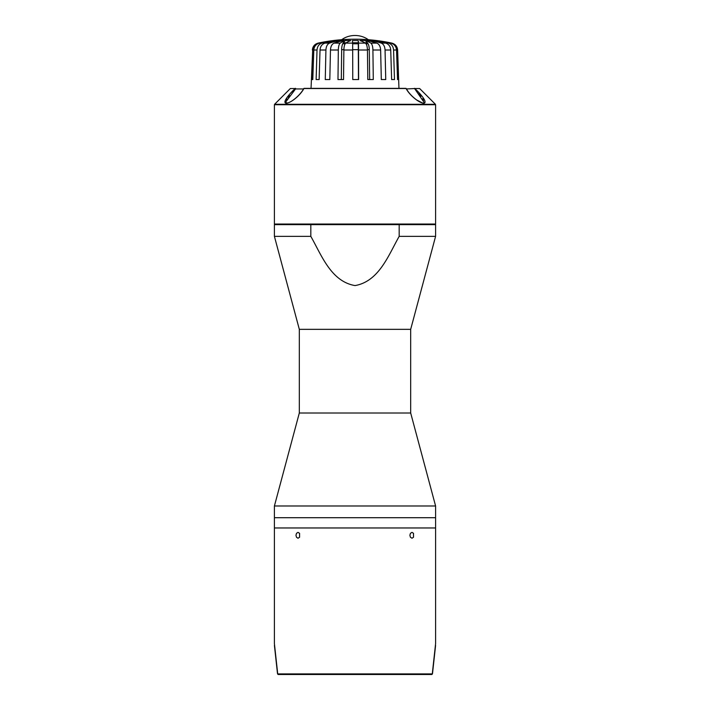<?xml version="1.0" encoding="UTF-8"?>
<svg xmlns="http://www.w3.org/2000/svg" width="710" height="710" viewBox="0 0 710 710"><rect width="100%" height="100%" fill="white"/><g stroke="black" fill="none" stroke-linecap="round" stroke-linejoin="round"><path stroke-width="1.06" d="M310.82 224.635L274.406 224.635L274.406 236.359L310.82 236.359L310.82 224.635L435.594 224.635L435.594 236.359L399.18 236.359L399.18 224.635M299.318 329.333L299.318 413.016L410.682 413.016L410.682 329.333L299.318 329.333L274.406 236.359M399.18 236.359C388.592 254.996 379.06 281.382 355.053 285.58C330.975 281.506 321.435 255.014 310.82 236.359M410.682 413.016L435.594 505.981L274.406 505.981L274.406 527.965L435.594 527.965L274.406 527.965L274.406 643.677M435.594 505.981L435.594 517.705L274.406 517.705L435.594 517.705L435.594 643.677M274.406 643.686L277.725 673.914L432.275 673.914L435.594 643.686M296.496 537.257L298.014 538.224L299.567 537.257L299.567 533.325L298.014 532.358L296.496 533.325L295.972 535.296L296.496 537.257M410.433 537.257L411.986 538.224L413.504 537.257L413.504 533.325L411.986 532.358L410.433 533.325L409.883 535.296L410.433 537.257M432.275 673.914A0.586 0.559 -90 0 1 431.715 674.5L278.284 674.5A0.586 0.559 -90 0 1 277.725 673.914M274.406 209.432L274.406 210.533L274.406 209.432M303.827 88.546A0.586 0.515 90 0 1 304.208 88.359A0.586 0.586 0 0 0 303.694 88.67L303.88 88.528C301.2 94.164 291.783 102.728 286.236 103.278C281.968 102.719 289.068 94.173 295.165 88.528L290.355 88.528L274.575 104.308L435.425 104.308L419.645 88.528L414.835 88.528C420.932 94.164 428.041 102.728 423.755 103.278C418.226 102.719 408.8 94.173 406.12 88.528L303.88 88.528A0.586 0.461 -90 0 1 304.208 88.359L405.792 88.359A0.586 0.515 90 0 1 406.173 88.546M290.727 92.992L295.165 88.528L295.537 88.945L285.944 101.716M286.494 100.287L287.222 98.965M288.26 97.368L289.538 95.637M418.935 93.755L420.959 96.294M422.654 98.761L423.524 100.323M406.324 88.901L406.306 88.67A0.586 0.586 0 0 0 405.792 88.359A0.586 0.461 -90 0 1 406.12 88.528L406.306 88.67C408.472 92.664 411.915 96.418 416.646 99.941L422.477 102.977C423.968 103.154 424.527 102.994 424.172 102.506L414.445 88.359A0.586 0.541 -90 0 1 414.835 88.528L406.457 88.945M285.828 102.506L287.319 103.03C291.464 102.391 300.339 95.06 303.694 88.67L303.676 88.91M274.406 210.719L274.406 224.049L435.594 224.049L435.008 224.635M303.543 88.945L295.537 88.945L295.555 88.359A0.586 0.541 -90 0 0 295.165 88.528M331.818 41.597L335.253 40.523A175.814 150.839 90 0 0 321.994 43.106C318.985 44.082 317.326 46.381 317.015 50.011L316.127 79.564L319.136 79.564L316.127 79.564M335.253 40.523A77.399 21.682 150.8 0 1 338.271 40.523A175.814 150.839 90 0 0 325.002 43.106L329.573 43.106C327.363 44.082 326.147 46.381 325.917 50.011L325.269 79.564L329.813 79.564L330.469 50.011C330.691 46.39 331.907 44.091 334.126 43.106L340.223 43.106C339.078 44.082 338.448 46.381 338.324 50.011L337.987 79.564L343.525 79.564L341.315 79.564L341.652 49.673A7.331 2.396 -90 0 1 342.744 43.789L345.149 43.789M335.395 42.786L339.327 40.523A175.814 110.849 90 0 0 329.573 43.106M339.327 40.523A77.399 32.758 157.7 0 1 343.871 40.523A175.814 110.849 90 0 0 334.126 43.106M346.32 42.751A70.947 36.556 -12 0 0 343.241 42.786L345.282 40.523A175.814 57.483 90 0 0 340.223 43.106M345.282 40.523A77.399 39.884 168 0 1 350.82 40.523A175.814 57.483 90 0 0 345.761 43.106L352.657 43.106A175.814 2.804 -90 0 0 352.408 40.523A77.399 42.201 -179.4 0 1 358.266 40.523L358.461 79.564M352.657 43.106L352.764 79.564L358.63 79.564L358.514 43.106A175.814 2.804 -90 0 0 358.266 40.523M358.514 43.106L365.366 43.106A175.814 62.764 -90 0 0 359.855 40.523A77.399 39.423 -166.9 0 1 365.33 40.523L368.099 43.789A7.331 2.618 90 0 1 369.289 49.673L369.661 79.564L367.807 79.564L373.283 79.564L372.919 50.011C372.794 46.39 372.102 44.091 370.842 43.106A175.814 62.764 -90 0 0 365.33 40.523M370.842 43.106L376.832 43.106A175.814 115.153 -90 0 0 366.706 40.523A77.399 31.888 -156.9 0 1 371.135 40.523L375.217 42.786M376.832 43.106C379.131 44.082 380.4 46.381 380.631 50.011L381.314 79.564L385.743 79.564L385.06 50.011C384.829 46.39 383.56 44.091 381.261 43.106A175.814 115.153 -90 0 0 371.135 40.523M381.261 43.106L385.663 43.106A175.814 153.644 -90 0 0 372.155 40.523A77.399 20.519 -150.4 0 1 375.004 40.523L378.368 41.535M385.663 43.106C388.734 44.082 390.42 46.381 390.731 50.011L391.636 79.564L394.485 79.564L393.58 50.011C393.269 46.39 391.583 44.091 388.512 43.106A175.814 153.644 -90 0 0 375.004 40.523M388.512 43.106L390.793 43.106A175.814 173.613 -90 0 0 375.528 40.523A77.399 6.665 -147.3 0 1 376.451 40.523L378.403 40.896M390.793 43.106C394.263 44.082 396.171 46.381 396.526 50.011L397.547 79.564L398.47 79.564L397.449 50.011C397.103 46.39 395.186 44.091 391.716 43.106A175.814 173.613 -90 0 0 376.451 40.523M331.437 40.958L333.576 40.523A175.814 172.637 90 0 0 318.391 43.106C314.947 44.082 313.048 46.381 312.693 50.011L311.681 79.564L312.791 79.564L311.681 79.564M333.576 40.523A77.399 7.987 147.4 0 1 334.685 40.523A175.814 172.637 90 0 0 319.5 43.106L321.994 43.106M367.807 79.564L367.443 50.011L358.612 50.011M352.746 50.011L343.871 50.011L343.525 79.564M325.917 50.011L320.024 50.011L319.136 79.564M317.015 50.011L313.802 50.011L312.791 79.564M320.024 50.011C320.334 46.39 321.994 44.091 325.002 43.106M313.802 50.011C314.148 46.39 316.048 44.091 319.5 43.106M397.547 79.564L398.47 79.564M391.636 79.564L394.485 79.564M365.366 43.106C366.626 44.082 367.31 46.381 367.443 50.011M343.241 42.786L342.744 43.789M343.871 50.011C343.986 46.39 344.616 44.091 345.761 43.106M341.696 39.707A19.782 16.206 0 0 1 368.304 39.707M435.594 224.049L435.594 104.725L274.406 104.725L274.406 209.255M391.716 43.106L391.831 43.106A175.84 175.84 0 0 0 318.169 43.106L318.391 43.106M391.831 43.106C395.337 44.091 397.272 46.39 397.618 50.011L397.449 50.011M396.526 50.011L393.58 50.011M390.731 50.011L385.06 50.011M380.631 50.011L372.919 50.011M338.324 50.011L330.469 50.011M312.693 50.011L311.042 88.359M369.289 49.673L367.434 49.673M367.549 42.786A70.947 36.139 13.1 0 0 364.762 42.751M366.04 43.789L368.099 43.789M358.443 49.673L352.746 49.673M358.373 42.786A70.947 38.677 0.6 0 0 352.63 42.786M352.684 43.789L358.39 43.789M343.871 49.673L341.652 49.673M410.682 329.333L435.594 236.359M299.318 413.016L274.406 505.981M431.715 674.5L432.496 673.675L435.585 645.47M278.284 674.5L277.503 673.675L274.415 645.47M274.406 224.049L274.992 224.635M397.618 50.011L398.958 88.359M318.169 43.106C314.663 44.091 312.728 46.39 312.382 50.011"/></g></svg>
